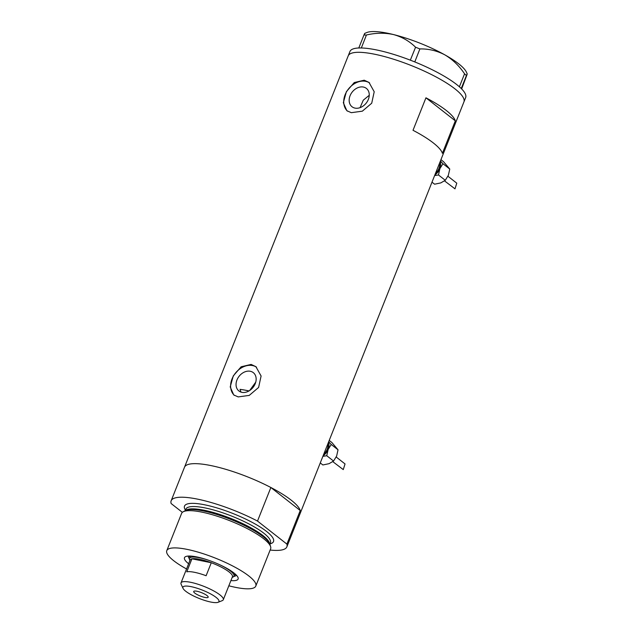 <?xml version="1.0" encoding="UTF-8"?>
<svg xmlns="http://www.w3.org/2000/svg" width="634" height="634" viewBox="0 0 634 634"><rect width="100%" height="100%" fill="white"/><g stroke="black" fill="none" stroke-linecap="round" stroke-linejoin="round"><path stroke-width="0.95" d="M249.63 390.552L255.74 382.151M248.996 390.932A52.693 12.141 21.7 0 0 247.078 390.528A52.693 12.141 21.7 0 0 240.048 389.363L240.968 392.089M250.295 371.27A11.65 8.924 -51.9 0 0 237.885 378.062A11.65 8.924 -51.9 0 0 238.915 390.98A11.65 8.924 -51.9 0 0 241.911 392.343A11.65 8.924 -51.9 0 0 254.321 385.551A11.65 8.924 -51.9 0 0 253.291 372.633A11.65 8.924 -51.9 0 0 250.295 371.27M363.401 87.048A11.65 8.924 -51.9 0 0 350.99 93.84A11.65 8.924 -51.9 0 0 352.021 106.75A11.65 8.924 -51.9 0 0 355.016 108.113A11.65 8.924 -51.9 0 0 367.427 101.321A11.65 8.924 -51.9 0 0 366.397 88.411A11.65 8.924 -51.9 0 0 363.401 87.048M369.25 95.29L363.258 100.212L360.072 107.653M364.217 80.201L354.248 82.555L346.386 91.676L343.327 102.708L346.846 110.712L351.291 112.686L362.347 111.172L371.714 103.223L374.211 91.756L369.004 82.436L364.217 80.201M369.654 82.983A17.966 13.758 -51.9 0 0 365.675 81.342A17.966 13.758 -51.9 0 0 346.822 91.336A17.966 13.758 -51.9 0 0 347.48 111.164M251.112 364.423L241.134 366.785L233.272 375.907L230.213 386.938L233.732 394.942L238.186 396.908L249.241 395.402L258.609 387.453L261.097 375.986L255.898 366.666L251.112 364.423M256.548 367.213A17.966 13.758 -51.9 0 0 252.562 365.564A17.966 13.758 -51.9 0 0 233.716 375.566A17.966 13.758 -51.9 0 0 234.374 395.394M442.397 153.317L455.323 120.84A62.275 14.344 -158.3 0 0 425.945 97.81L413.011 130.295A62.275 14.344 21.7 0 1 442.397 153.317M182.37 512.343L171.132 503.539A62.275 14.344 -158.3 0 1 171.148 500.789A62.275 14.344 -158.3 0 1 197.507 499.124A62.275 14.344 -158.3 0 1 257.507 521.069L270.869 487.498A62.275 14.344 -158.3 0 0 210.86 465.562A62.275 14.344 -158.3 0 0 184.51 467.226A62.275 14.344 21.7 0 1 210.86 465.562A62.275 14.344 21.7 0 1 272.469 488.346A62.275 14.344 21.7 0 1 300.231 513.278A62.275 14.344 -158.3 0 0 300.247 510.529L286.893 544.091A62.275 14.344 -158.3 0 1 286.869 546.841L463.922 101.931A62.275 14.344 -158.3 0 0 439.156 78.632A62.275 14.344 -158.3 0 0 348.201 55.879A62.275 14.344 21.7 0 1 374.559 54.215A62.275 14.344 21.7 0 1 436.16 76.999A62.275 14.344 21.7 0 1 463.922 101.931L465.649 97.596A62.275 14.344 -158.3 0 0 461.243 88.522A62.275 14.344 -158.3 0 0 460.617 87.92L460.022 87.357A62.275 14.344 -158.3 0 0 459.333 86.739A62.275 14.344 -158.3 0 0 440.876 74.297A62.275 14.344 -158.3 0 0 414.787 61.926A62.275 14.344 -158.3 0 0 413.265 61.316L411.87 60.761A62.275 14.344 -158.3 0 0 410.333 60.167L415.563 47.225L419.882 48.929C428.6 48.739 436.913 50.712 444.814 54.841C452.573 59.438 459.151 65.762 464.556 73.813L466.402 75.541C467.337 73.417 467.464 73.346 466.767 75.343L461.647 88.934M455.323 120.84L425.945 97.81M466.767 75.343C467.464 73.346 467.337 73.417 466.402 75.541L461.243 88.522M461.243 88.498L460.617 87.92M419.882 48.929L414.787 61.926M414.723 61.894L413.265 61.316M366.42 35.005L361.332 47.978A62.275 14.344 -158.3 0 0 360.429 47.97L359.637 47.978A62.275 14.344 -158.3 0 0 358.789 48.002L363.956 35.021L366.42 35.005C375.748 32.802 384.798 32.667 393.587 34.585C402.075 36.931 409.398 41.139 415.563 47.225M361.269 47.962L360.429 47.97M460.022 87.357L459.396 86.771L464.556 73.813M411.87 60.761L410.404 60.182M359.637 47.978L358.796 47.978A62.275 14.344 -158.3 0 0 349.928 51.544L171.148 500.789M364.32 34.822C365.01 32.825 364.891 32.897 363.956 35.021M364.764 33.364L366.928 32.5A55.087 12.688 21.7 0 1 393.587 34.585A55.087 12.688 21.7 0 1 444.814 54.841A55.087 12.688 21.7 0 1 466.386 72.078L467.218 73.885M410.333 60.167A62.275 14.344 -158.3 0 0 361.332 47.978M188.631 563.745A28.863 6.649 21.7 0 1 185.817 556.533A28.863 6.649 21.7 0 1 196.683 556.914A28.863 6.649 21.7 0 1 237.924 577.265A28.863 6.649 21.7 0 1 230.919 580.578M188.472 556.05A25.748 5.928 -158.3 0 0 189.376 558.752M189.225 556.034A25.748 5.928 -158.3 0 0 189.954 557.199M183.075 511.844L185.136 510.671A46.393 10.691 21.7 0 1 203.34 510.949A46.393 10.691 21.7 0 1 209.973 512.502A46.393 10.691 21.7 0 1 250.62 528.677A46.393 10.691 21.7 0 1 269.918 544.408L270.615 546.674A47.907 11.032 -158.3 0 0 201.874 512.129A47.907 11.032 -158.3 0 0 183.075 511.844A47.907 11.032 -158.3 0 0 181.593 513.413L166.782 550.653A47.907 11.032 -158.3 0 0 186.554 568.967M228.834 585.8A47.907 11.032 -158.3 0 0 235.523 587.353A47.907 11.032 -158.3 0 0 255.795 586.07L270.615 548.83A47.907 11.032 -158.3 0 0 270.615 546.674M255.795 586.07A47.907 11.032 -158.3 0 0 234.437 566.899A47.907 11.032 -158.3 0 0 187.054 549.369A47.907 11.032 -158.3 0 0 166.782 550.653M270.132 550.043A62.275 14.344 -158.3 0 0 286.869 546.841M257.507 521.069L286.893 544.091M270.869 487.498L300.247 510.529M233.803 576.433A25.748 5.928 -158.3 0 0 236.316 575.093M234.461 574.911A25.748 5.928 -158.3 0 0 235.785 574.562M210.757 602.038A19.4 4.47 -158.3 0 0 218.064 602.3A19.4 4.47 -158.3 0 0 212.097 594.747A19.4 4.47 -158.3 0 0 191.127 586.656A19.4 4.47 -158.3 0 0 183.044 588.36A19.4 4.47 -158.3 0 0 210.757 602.038M183.044 588.36L181.15 584.294A22.753 5.238 21.7 0 1 181.007 582.9A22.753 5.238 21.7 0 1 190.636 582.297A22.753 5.238 21.7 0 1 213.151 590.619A22.753 5.238 21.7 0 1 223.295 599.732A22.753 5.238 21.7 0 1 222.233 600.644L218.064 602.3M197.008 591.26A7.782 1.791 -158.3 0 0 193.711 591.467A7.782 1.791 -158.3 0 0 197.182 594.589A7.782 1.791 -158.3 0 0 204.885 597.434A7.782 1.791 -158.3 0 0 208.174 597.228A7.782 1.791 -158.3 0 0 204.711 594.113A7.782 1.791 -158.3 0 0 197.008 591.26M223.295 599.732L232.424 576.774A22.753 5.238 -158.3 0 0 211.281 562.738A22.753 5.238 -158.3 0 0 199.773 559.339A22.753 5.238 -158.3 0 0 191.944 558.816A22.753 5.238 -158.3 0 0 190.145 559.949L181.007 582.9M206.113 575.735L211.281 562.738L191.944 558.816L186.768 571.813A22.753 5.238 -158.3 0 1 194.606 572.336A22.753 5.238 -158.3 0 1 206.113 575.735M189.915 560.535L189.614 559.885A23.949 5.516 21.7 0 1 189.463 558.419A23.949 5.516 21.7 0 1 199.599 557.785A23.949 5.516 21.7 0 1 207.801 559.996M219.57 564.672A23.949 5.516 21.7 0 1 233.97 576.132A23.949 5.516 21.7 0 1 232.852 577.099L232.195 577.36M440.947 159.665L443.546 161.702L449.76 169.04L448.357 175.325L445.282 180.294L440.781 182.909L434.591 184.201L431.992 182.172M444.529 180.888L454.99 188.845L456.781 183.178L447.953 176.26M440.226 161.488A10.778 8.258 128.1 0 1 439.877 168.676L442.96 163.715L440.424 160.988M434.876 174.929A10.778 8.258 -51.9 0 0 439.877 168.676L438.482 174.968L434.615 175.586M445.282 180.294L438.482 174.968M449.76 169.04L442.96 163.715M329.22 440.424L331.82 442.461L338.025 449.799L336.63 456.092L333.547 461.053L329.046 463.676L322.857 464.968L320.265 462.931M332.802 461.647L343.263 469.604L345.047 463.945L336.226 457.027M328.491 442.255A10.778 8.258 128.1 0 1 328.15 449.443L331.233 444.474L328.689 441.755M323.15 455.688A10.778 8.258 -51.9 0 0 328.15 449.443L326.756 455.727L322.888 456.345M333.547 461.053L326.756 455.727M338.025 449.799L331.233 444.474M185.802 510.354A45.505 10.485 21.7 0 1 204.203 510.251A45.505 10.485 21.7 0 1 246.816 525.649A45.505 10.485 21.7 0 1 269.656 543.718M185.453 510.188A47.907 11.032 21.7 0 1 204.774 504.822A47.907 11.032 21.7 0 1 257.919 525.602A47.907 11.032 21.7 0 1 270.021 543.845M269.862 544.241L270.433 542.807A45.505 10.485 -158.3 0 0 250.145 524.587A45.505 10.485 -158.3 0 0 205.131 507.937A45.505 10.485 -158.3 0 0 185.865 509.157L185.302 510.584M439.544 163.184A9.581 7.339 128.1 0 1 435.55 173.225M327.818 443.951A9.581 7.339 128.1 0 1 323.823 453.992M233.97 576.132L234.913 573.77M189.463 558.419L190.406 556.058"/></g></svg>
